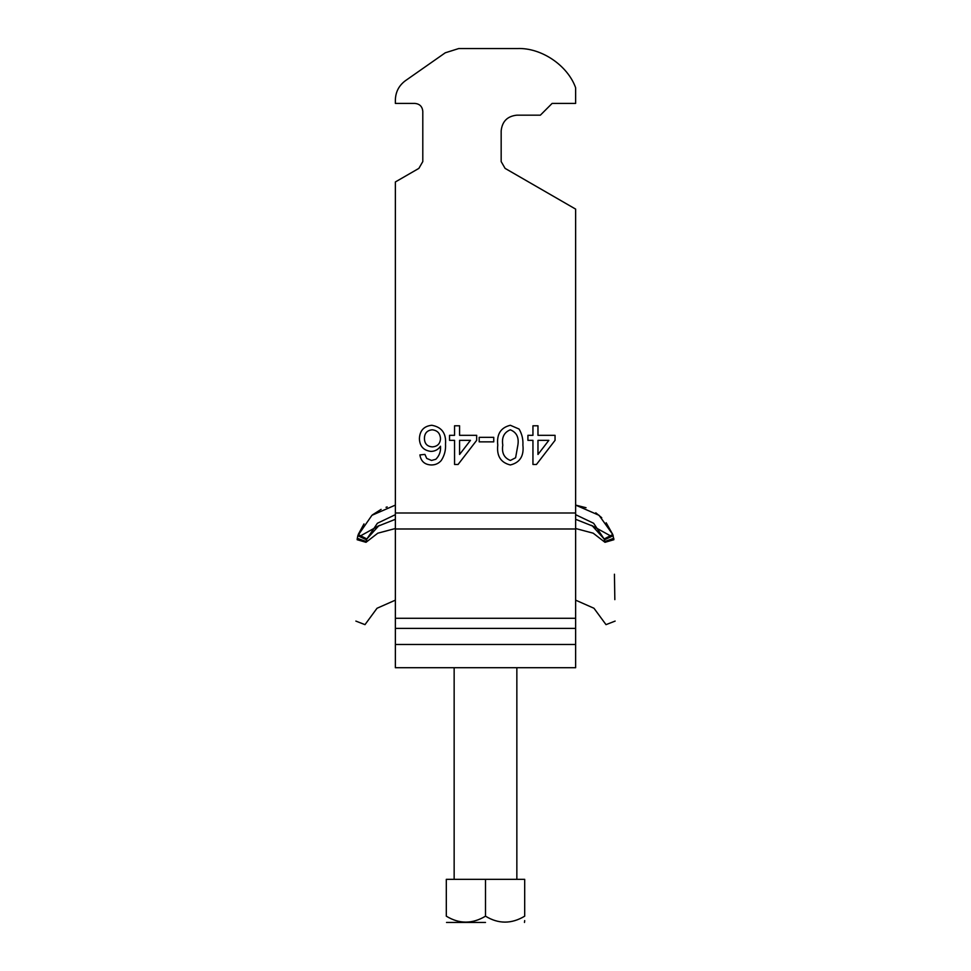 <?xml version="1.0" encoding="UTF-8"?>
<svg xmlns="http://www.w3.org/2000/svg" width="971" height="971" viewBox="0 0 971 971"><rect width="100%" height="100%" fill="white"/><g stroke="black" fill="none" stroke-linecap="round" stroke-linejoin="round"><path stroke-width="1.46" d="M575.633 667.72L575.633 628.371L395.367 628.371L395.367 667.72L575.633 667.72M575.633 628.371L575.633 618.272L395.367 618.272L395.367 628.371M575.633 618.272L575.633 209.105L505.09 168.384L501.17 161.587L501.17 130.842C502.177 121.387 507.396 116.168 516.851 115.173L540.361 115.173L552.123 103.412L575.633 103.412L575.633 87.742C567.647 65.348 541.248 47.555 517.507 48.55L458.749 48.55L445.264 52.798L405.393 80.714L445.264 52.798M395.367 618.272L395.367 181.953L418.877 168.384L422.798 161.587L418.877 168.384M432.168 429.801C437.435 430.371 440.203 433.369 440.494 438.783C440.118 443.808 437.399 446.502 432.362 446.878C427.216 446.526 424.57 443.735 424.424 438.528C424.485 433.272 427.07 430.359 432.168 429.801M419.897 454.914L424.922 454.416L426.73 458.433L431.537 460.448L435.821 459.283C439.378 455.751 440.931 451.406 440.494 446.235C438.212 449.585 435.032 451.309 430.978 451.406C423.574 450.495 419.715 446.259 419.399 438.686C419.775 430.602 423.902 426.123 431.779 425.274C441.756 427.058 446.332 433.333 445.519 444.123C445.895 450.119 444.475 455.581 441.247 460.521C438.601 463.543 435.251 465.024 431.209 464.963C424.728 464.684 420.953 461.334 419.897 454.914M459.586 454.464L459.586 440.349L470.474 440.349L459.586 454.464M459.586 425.784L459.586 435.324L476.676 435.324L476.676 440.349L458.081 464.466L454.562 464.466L454.562 440.349L449.537 440.349L449.537 435.324L454.562 435.324L454.562 425.784L459.586 425.784M493.754 437.338L493.754 441.854L479.189 441.854L479.189 437.338L493.754 437.338M510.333 429.801C516.596 432.326 519.109 437.435 517.871 445.119L515.601 457.766L510.394 460.448C504.095 457.948 501.558 452.838 502.796 445.119C501.558 437.435 504.07 432.326 510.333 429.801M522.896 445.106C524.109 456.006 519.922 462.621 510.333 464.963C500.757 462.621 496.569 455.994 497.771 445.106C496.557 434.207 500.745 427.604 510.333 425.274L519.084 429.048C521.973 433.964 523.235 439.317 522.896 445.106M537.97 454.464L537.97 440.349L548.846 440.349L537.97 454.464M537.97 425.784L537.97 435.324L555.048 435.324L555.048 440.349L536.453 464.466L532.945 464.466L532.945 440.349L527.921 440.349L527.921 435.324L532.945 435.324L532.945 425.784L537.97 425.784M395.367 103.412L395.367 99.977L395.367 103.412L414.957 103.412C419.69 103.909 422.3 106.519 422.798 111.252L422.798 161.587M505.09 168.384L501.17 161.587M501.17 130.842C502.177 121.387 507.396 116.168 516.851 115.173M517.507 48.55L458.749 48.55M405.393 80.714C398.935 85.521 395.598 91.942 395.367 99.977M414.957 103.412C419.69 103.909 422.3 106.519 422.798 111.252M485.5 922.45L446.514 922.45L485.5 922.45M485.5 879.338L446.308 879.338L446.308 916.175C446.308 924.076 446.308 924.076 446.308 916.175C459.259 924.089 472.319 924.089 485.5 916.175L485.5 879.338L524.692 879.338L524.692 916.175C524.692 924.076 524.692 924.076 524.692 916.175C511.511 924.089 498.451 924.089 485.5 916.175M524.692 920.605L524.486 922.45M575.633 514.679L593.621 523.26L604.12 538.966L604.994 542.304L613.866 539.718C615.578 646.917 615.578 646.917 613.866 539.718L612.786 534.536L599.071 515.31L575.633 505.102L586.035 507.712M604.994 542.304C606.365 651.007 606.365 651.007 604.994 542.304L593.22 533.2L575.633 528.515M395.367 505.102L371.942 515.298L357.801 535.713L357.134 539.718L366.006 542.304C364.635 651.007 364.635 651.007 366.006 542.304L366.88 538.966L377.391 523.26L395.367 514.679M613.866 539.718C615.578 647.099 615.578 647.099 613.866 539.718L613.757 538.286L604.909 541.49M575.633 519.303L592.419 525.979L604.12 538.966L612.786 534.536L606.183 522.774M601.753 517.737L595.781 512.809M387.186 506.935L386.045 507.311M381.105 509.374L372.476 514.861M363.979 523.915L358.214 534.536L366.88 538.966L378.581 525.979L395.367 519.303M357.134 539.718C355.422 647.099 355.422 647.099 357.134 539.718M614.837 599.641L614.437 574.213M575.633 644.489L395.367 644.489M575.633 512.991L395.367 512.991M575.633 528.989L395.367 528.989M366.006 542.304L377.78 533.2L395.367 528.515M591.485 525.347L610.334 535.786M360.666 535.786L379.515 525.347M357.243 538.286L366.091 541.49M357.801 535.713L366.54 539.815M613.199 535.713L604.46 539.815M516.851 879.338L516.851 667.72M454.149 879.338L454.149 667.72M575.633 600.151L593.973 608.259L606.013 624.644L615.141 621.088M395.367 600.151L377.027 608.259L364.987 624.644L355.859 621.088"/></g></svg>
